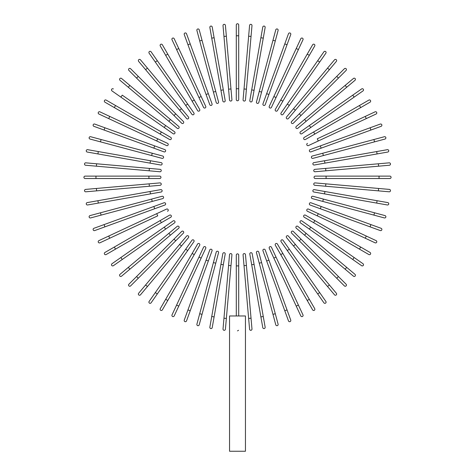 <?xml version="1.0" encoding="UTF-8"?>
<svg xmlns="http://www.w3.org/2000/svg" width="475" height="475" viewBox="0 0 475 475"><rect width="100%" height="100%" fill="white"/><g stroke="black" fill="none" stroke-linecap="round" stroke-linejoin="round"><path stroke-width="0.71" d="M238.705 24.955L238.705 99.572A1.205 1.205 0 0 1 237.5 100.777A1.205 1.205 0 0 1 236.295 99.572L236.295 24.955A1.205 1.205 0 0 1 237.5 23.75A1.205 1.205 0 0 1 238.705 24.955M225.417 25.43A1.205 1.205 0 0 0 224.117 24.332A1.205 1.205 0 0 0 223.018 25.638A1.205 1.205 0 0 1 224.117 24.332A1.205 1.205 0 0 1 225.417 25.43L226.361 36.219L225.417 25.43A1.205 1.205 0 0 0 224.117 24.332A1.205 1.205 0 0 0 223.018 25.638L223.963 36.427L226.361 36.219L231.925 99.762A1.205 1.205 0 0 1 230.826 101.068A1.205 1.205 0 0 1 229.526 99.976L223.963 36.427M229.526 99.976A1.205 1.205 0 0 0 230.826 101.068A1.205 1.205 0 0 0 231.925 99.762A1.205 1.205 0 0 1 230.826 101.068A1.205 1.205 0 0 1 229.526 99.976M214.106 37.727L212.224 27.057A1.205 1.205 0 0 0 210.835 26.083A1.205 1.205 0 0 0 209.855 27.479L211.737 38.142L214.106 37.727L225.186 100.546A1.205 1.205 0 0 1 224.206 101.941A1.205 1.205 0 0 1 222.817 100.961L211.737 38.142M222.817 100.961A1.205 1.205 0 0 0 224.206 101.941A1.205 1.205 0 0 0 225.186 100.546A1.205 1.205 0 0 1 224.206 101.941A1.205 1.205 0 0 1 222.817 100.961M199.227 29.836A1.205 1.205 0 0 0 197.754 28.981A1.205 1.205 0 0 0 196.899 30.459L199.708 40.921L202.029 40.298L199.227 29.836L218.542 101.911L215.733 91.449L213.412 92.073L199.708 40.921M216.214 102.535L213.412 92.073L216.214 102.535A1.205 1.205 0 0 0 217.687 103.384A1.205 1.205 0 0 0 218.542 101.911M186.521 33.731A1.205 1.205 0 0 0 184.977 33.013A1.205 1.205 0 0 0 184.258 34.556A1.205 1.205 0 0 1 184.977 33.013A1.205 1.205 0 0 1 186.521 33.731L190.22 43.908L186.521 33.731A1.205 1.205 0 0 0 184.977 33.013A1.205 1.205 0 0 0 184.258 34.556L187.963 44.733L190.22 43.908L212.04 103.853A1.205 1.205 0 0 1 211.322 105.391A1.205 1.205 0 0 1 209.778 104.672L187.963 44.733M208.335 93.67L206.073 94.495L209.778 104.672M174.194 38.718L178.772 48.539L174.194 38.718A1.205 1.205 0 0 0 172.597 38.137A1.205 1.205 0 0 0 172.015 39.74L176.593 49.554L172.015 39.74M205.734 106.347L201.157 96.532L205.734 106.347A1.205 1.205 0 0 1 205.152 107.95A1.205 1.205 0 0 1 203.549 107.368L176.593 49.554L178.772 48.539L201.157 96.532L198.972 97.547L203.549 107.368A1.205 1.205 0 0 0 205.152 107.95A1.205 1.205 0 0 0 205.734 106.347A1.205 1.205 0 0 1 205.152 107.95A1.205 1.205 0 0 1 203.549 107.368M199.666 109.387L194.251 100.005L199.666 109.387A1.205 1.205 0 0 1 199.227 111.031A1.205 1.205 0 0 1 197.582 110.592L165.692 55.349L167.776 54.144L162.355 44.763A1.205 1.205 0 0 0 160.716 44.323A1.205 1.205 0 0 0 160.271 45.968L165.692 55.349L160.271 45.968M167.776 54.144L194.251 100.005L192.167 101.211M151.092 51.817L157.302 60.693L151.092 51.817A1.205 1.205 0 0 0 149.417 51.526A1.205 1.205 0 0 0 149.12 53.2L155.331 62.071L149.12 53.2M187.678 104.073L193.889 112.943A1.205 1.205 0 0 1 193.598 114.617A1.205 1.205 0 0 1 191.918 114.327L155.331 62.071L157.302 60.693L187.678 104.073L185.707 105.45M140.481 59.826A1.205 1.205 0 0 0 138.783 59.678A1.205 1.205 0 0 0 138.635 61.376L145.599 69.671L147.446 68.127L140.481 59.826L188.444 116.992L181.486 108.692L179.639 110.242L145.599 69.671M188.444 116.992A1.205 1.205 0 0 1 188.296 118.685A1.205 1.205 0 0 1 186.604 118.536L179.639 110.242M130.607 68.733A1.205 1.205 0 0 0 128.909 68.733A1.205 1.205 0 0 0 128.909 70.431A1.205 1.205 0 0 1 128.909 68.733A1.205 1.205 0 0 1 130.607 68.733L138.267 76.392L130.607 68.733A1.205 1.205 0 0 0 128.909 68.733A1.205 1.205 0 0 0 128.909 70.431L136.568 78.09L138.267 76.392L175.714 113.834L183.374 121.493L175.714 113.834L174.01 115.538L136.568 78.09M181.67 123.197L174.01 115.538L181.67 123.197A1.205 1.205 0 0 0 183.374 123.197A1.205 1.205 0 0 0 183.374 121.493M121.552 78.458L129.847 85.423L121.552 78.458A1.205 1.205 0 0 0 119.854 78.607A1.205 1.205 0 0 0 120.003 80.305L128.303 87.263L120.003 80.305M178.713 126.427A1.205 1.205 0 0 1 178.861 128.119A1.205 1.205 0 0 1 177.169 128.268A1.205 1.205 0 0 0 178.861 128.119A1.205 1.205 0 0 0 178.713 126.427L170.418 119.462L178.713 126.427A1.205 1.205 0 0 1 178.861 128.119A1.205 1.205 0 0 1 177.169 128.268L128.303 87.263L129.847 85.423L170.418 119.462L168.868 121.303M113.377 88.944A1.205 1.205 0 0 0 111.702 89.235A1.205 1.205 0 0 0 111.999 90.915L120.87 97.126L122.247 95.154L174.503 131.741L165.627 125.531L164.249 127.502L120.87 97.126M173.12 133.713L164.249 127.502L173.12 133.713A1.205 1.205 0 0 0 174.8 133.416A1.205 1.205 0 0 0 174.503 131.741M115.526 105.509L170.768 137.406A1.205 1.205 0 0 1 171.208 139.05A1.205 1.205 0 0 1 169.563 139.49L114.321 107.593L115.526 105.509L106.145 100.094A1.205 1.205 0 0 0 104.5 100.534A1.205 1.205 0 0 0 104.945 102.178L114.321 107.593L104.945 102.178M169.563 139.49A1.205 1.205 0 0 0 171.208 139.05A1.205 1.205 0 0 0 170.768 137.406A1.205 1.205 0 0 1 171.208 139.05A1.205 1.205 0 0 1 169.563 139.49M99.916 111.839A1.205 1.205 0 0 0 98.313 112.421A1.205 1.205 0 0 0 98.901 114.018A1.205 1.205 0 0 1 98.313 112.421A1.205 1.205 0 0 1 99.916 111.839L109.731 116.417L99.916 111.839A1.205 1.205 0 0 0 98.313 112.421A1.205 1.205 0 0 0 98.901 114.018L156.708 140.98L108.716 118.596L109.731 116.417L157.73 138.795L167.544 143.373L157.73 138.795L156.708 140.98L166.529 145.558L156.708 140.98M166.529 145.558A1.205 1.205 0 0 0 168.126 144.976A1.205 1.205 0 0 0 167.544 143.373A1.205 1.205 0 0 1 168.126 144.976A1.205 1.205 0 0 1 166.529 145.558A1.205 1.205 0 0 0 168.126 144.976A1.205 1.205 0 0 0 167.544 143.373M104.91 127.781L94.733 124.076A1.205 1.205 0 0 0 93.189 124.8A1.205 1.205 0 0 0 93.907 126.338L104.084 130.043L104.91 127.781L154.672 145.896L164.849 149.601L154.672 145.896L153.847 148.158L104.084 130.043M164.849 149.601A1.205 1.205 0 0 1 165.573 151.145A1.205 1.205 0 0 1 164.029 151.863A1.205 1.205 0 0 0 165.573 151.145A1.205 1.205 0 0 0 164.849 149.601A1.205 1.205 0 0 1 165.573 151.145A1.205 1.205 0 0 1 164.029 151.863L153.847 148.158M101.098 139.525L162.711 156.037L152.249 153.235L151.626 155.557L162.088 158.365L100.474 141.853L101.098 139.525L90.636 136.723A1.205 1.205 0 0 0 89.157 137.578A1.205 1.205 0 0 0 90.013 139.05L100.474 141.853L90.013 139.05M162.088 158.365A1.205 1.205 0 0 0 163.56 157.51A1.205 1.205 0 0 0 162.711 156.037M87.655 149.678A1.205 1.205 0 0 0 86.26 150.652A1.205 1.205 0 0 0 87.24 152.047L97.903 153.93L98.325 151.561L87.655 149.678L161.144 162.634L150.474 160.758L150.058 163.127L97.903 153.93M161.144 162.634A1.205 1.205 0 0 1 162.118 164.029A1.205 1.205 0 0 1 160.722 165.009A1.205 1.205 0 0 0 162.118 164.029A1.205 1.205 0 0 0 161.144 162.634A1.205 1.205 0 0 1 162.118 164.029A1.205 1.205 0 0 1 160.722 165.009L150.058 163.127M85.815 162.842A1.205 1.205 0 0 0 84.514 163.94A1.205 1.205 0 0 0 85.607 165.241A1.205 1.205 0 0 1 84.514 163.94A1.205 1.205 0 0 1 85.815 162.842L160.152 169.349L149.364 168.405L149.15 170.804L85.607 165.241A1.205 1.205 0 0 1 84.514 163.94A1.205 1.205 0 0 1 85.815 162.842M160.152 169.349A1.205 1.205 0 0 1 161.245 170.65A1.205 1.205 0 0 1 159.944 171.748A1.205 1.205 0 0 0 161.245 170.65A1.205 1.205 0 0 0 160.152 169.349A1.205 1.205 0 0 1 161.245 170.65A1.205 1.205 0 0 1 159.944 171.748L149.15 170.804M95.962 176.118L85.132 176.118A1.205 1.205 0 0 0 83.927 177.323A1.205 1.205 0 0 0 85.132 178.529L95.962 178.529L95.962 176.118L159.748 176.118L148.918 176.118L148.918 178.529L95.962 178.529M159.748 178.529L148.918 178.529L159.748 178.529A1.205 1.205 0 0 0 160.954 177.323A1.205 1.205 0 0 0 159.748 176.118M85.607 189.406A1.205 1.205 0 0 0 84.514 190.707A1.205 1.205 0 0 0 85.815 191.799A1.205 1.205 0 0 1 84.514 190.707A1.205 1.205 0 0 1 85.607 189.406L96.395 188.462L85.607 189.406A1.205 1.205 0 0 0 84.514 190.707A1.205 1.205 0 0 0 85.815 191.799L96.609 190.855L96.395 188.462L159.944 182.899A1.205 1.205 0 0 1 161.245 183.991A1.205 1.205 0 0 1 160.152 185.297L96.609 190.855M149.15 183.843L149.364 186.242L160.152 185.297A1.205 1.205 0 0 0 161.245 183.991A1.205 1.205 0 0 0 159.944 182.899A1.205 1.205 0 0 1 161.245 183.991A1.205 1.205 0 0 1 160.152 185.297M97.903 200.717L87.24 202.593A1.205 1.205 0 0 0 86.26 203.989A1.205 1.205 0 0 0 87.655 204.968L98.325 203.086L97.903 200.717L160.722 189.638A1.205 1.205 0 0 1 162.118 190.618A1.205 1.205 0 0 1 161.144 192.007L98.325 203.086M161.144 192.007A1.205 1.205 0 0 0 162.118 190.618A1.205 1.205 0 0 0 160.722 189.638A1.205 1.205 0 0 1 162.118 190.618A1.205 1.205 0 0 1 161.144 192.007M90.013 215.597L100.474 212.794L90.013 215.597A1.205 1.205 0 0 0 89.157 217.069A1.205 1.205 0 0 0 90.636 217.924L101.098 215.116L90.636 217.924M162.088 196.282L151.626 199.084L162.088 196.282A1.205 1.205 0 0 1 163.56 197.137A1.205 1.205 0 0 1 162.711 198.609L101.098 215.116L100.474 212.794L151.626 199.084L152.249 201.412L162.711 198.609M93.907 228.303A1.205 1.205 0 0 0 93.189 229.847A1.205 1.205 0 0 0 94.733 230.565A1.205 1.205 0 0 1 93.189 229.847A1.205 1.205 0 0 1 93.907 228.303L104.084 224.598L93.907 228.303A1.205 1.205 0 0 0 93.189 229.847A1.205 1.205 0 0 0 94.733 230.565L104.91 226.86L104.084 224.598L164.029 202.783A1.205 1.205 0 0 1 165.573 203.502A1.205 1.205 0 0 1 164.849 205.046L104.91 226.86M153.847 206.488L154.672 208.751L164.849 205.046M108.716 236.045L166.529 209.089L156.708 213.667L157.73 215.852L109.731 238.23L108.716 236.045L98.901 240.623A1.205 1.205 0 0 0 98.313 242.226A1.205 1.205 0 0 0 99.916 242.808L109.731 238.23L99.916 242.808M167.544 211.274A1.205 1.205 0 0 0 168.126 209.671A1.205 1.205 0 0 0 166.529 209.089A1.205 1.205 0 0 1 168.126 209.671A1.205 1.205 0 0 1 167.544 211.274A1.205 1.205 0 0 0 168.126 209.671A1.205 1.205 0 0 0 166.529 209.089M106.145 254.547A1.205 1.205 0 0 1 104.5 254.107A1.205 1.205 0 0 1 104.945 252.463A1.205 1.205 0 0 0 104.5 254.107A1.205 1.205 0 0 0 106.145 254.547L115.526 249.132L106.145 254.547A1.205 1.205 0 0 1 104.5 254.107A1.205 1.205 0 0 1 104.945 252.463L169.563 215.157L160.182 220.572L161.387 222.656L115.526 249.132L114.321 247.047M169.563 215.157A1.205 1.205 0 0 1 171.208 215.597A1.205 1.205 0 0 1 170.768 217.241L161.387 222.656M173.12 220.934L164.249 227.145L173.12 220.934A1.205 1.205 0 0 1 174.8 221.225A1.205 1.205 0 0 1 174.503 222.906L122.247 259.493L120.87 257.521L111.999 263.732A1.205 1.205 0 0 0 111.702 265.406A1.205 1.205 0 0 0 113.377 265.703L122.247 259.493L113.377 265.703M120.87 257.521L164.249 227.145L165.627 229.116M120.003 274.342L128.303 267.377L120.003 274.342A1.205 1.205 0 0 0 119.854 276.034A1.205 1.205 0 0 0 121.552 276.183L129.847 269.224L121.552 276.183M177.169 226.379L168.868 233.338L177.169 226.379A1.205 1.205 0 0 1 178.861 226.527A1.205 1.205 0 0 1 178.713 228.22L129.847 269.224L128.303 267.377L168.868 233.338L170.418 235.184M128.909 284.21A1.205 1.205 0 0 0 128.909 285.914A1.205 1.205 0 0 0 130.607 285.914A1.205 1.205 0 0 1 128.909 285.914A1.205 1.205 0 0 1 128.909 284.21L136.568 276.551L128.909 284.21A1.205 1.205 0 0 0 128.909 285.914A1.205 1.205 0 0 0 130.607 285.914L138.267 278.255L136.568 276.551L181.67 231.45L174.01 239.109L175.714 240.807L138.267 278.255M183.374 233.148L175.714 240.807L183.374 233.148A1.205 1.205 0 0 0 183.374 231.45A1.205 1.205 0 0 0 181.67 231.45M138.635 293.271L145.599 284.97L138.635 293.271A1.205 1.205 0 0 0 138.783 294.969A1.205 1.205 0 0 0 140.481 294.821L147.446 286.52L140.481 294.821M186.604 236.111A1.205 1.205 0 0 1 188.296 235.962A1.205 1.205 0 0 1 188.444 237.654A1.205 1.205 0 0 0 188.296 235.962A1.205 1.205 0 0 0 186.604 236.111L179.639 244.405L186.604 236.111A1.205 1.205 0 0 1 188.296 235.962A1.205 1.205 0 0 1 188.444 237.654L147.446 286.52L145.599 284.97L179.639 244.405L181.486 245.955M149.12 301.447L155.331 292.57L149.12 301.447A1.205 1.205 0 0 0 149.417 303.121A1.205 1.205 0 0 0 151.092 302.824L157.302 293.954L151.092 302.824M191.918 240.32L185.707 249.191L191.918 240.32A1.205 1.205 0 0 1 193.598 240.023A1.205 1.205 0 0 1 193.889 241.704L157.302 293.954L155.331 292.57L185.707 249.191L187.678 250.574L193.889 241.704M160.271 308.679A1.205 1.205 0 0 0 160.716 310.317A1.205 1.205 0 0 0 162.355 309.878L167.776 300.497L165.692 299.298L160.271 308.679L197.582 244.055A1.205 1.205 0 0 1 199.227 243.616A1.205 1.205 0 0 1 199.666 245.254L167.776 300.497M199.666 245.254A1.205 1.205 0 0 0 199.227 243.616A1.205 1.205 0 0 0 197.582 244.055A1.205 1.205 0 0 1 199.227 243.616A1.205 1.205 0 0 1 199.666 245.254M172.015 314.907A1.205 1.205 0 0 0 172.597 316.504A1.205 1.205 0 0 0 174.194 315.923L178.772 306.108L174.194 315.923A1.205 1.205 0 0 1 172.597 316.504A1.205 1.205 0 0 1 172.015 314.907L176.593 305.093L172.015 314.907A1.205 1.205 0 0 0 172.597 316.504A1.205 1.205 0 0 0 174.194 315.923M203.549 247.279L198.972 257.094L203.549 247.279A1.205 1.205 0 0 1 205.152 246.697A1.205 1.205 0 0 1 205.734 248.294L178.772 306.108L205.734 248.294A1.205 1.205 0 0 0 205.152 246.697A1.205 1.205 0 0 0 203.549 247.279A1.205 1.205 0 0 1 205.152 246.697A1.205 1.205 0 0 1 205.734 248.294M178.772 306.108L176.593 305.093L198.972 257.094L201.157 258.115M187.963 309.914L209.778 249.969L206.073 260.152L208.335 260.971L212.04 250.794L190.22 310.733L187.963 309.914L184.258 320.091A1.205 1.205 0 0 0 184.977 321.634A1.205 1.205 0 0 0 186.521 320.916L190.22 310.733L186.521 320.916M212.04 250.794A1.205 1.205 0 0 0 211.322 249.25A1.205 1.205 0 0 0 209.778 249.969A1.205 1.205 0 0 1 211.322 249.25A1.205 1.205 0 0 1 212.04 250.794A1.205 1.205 0 0 0 211.322 249.25A1.205 1.205 0 0 0 209.778 249.969M199.708 313.726L216.214 252.112L213.412 262.574L215.733 263.197L218.542 252.736L202.029 314.349L199.708 313.726L196.899 324.188A1.205 1.205 0 0 0 197.754 325.66A1.205 1.205 0 0 0 199.227 324.811L202.029 314.349L199.227 324.811M218.542 252.736A1.205 1.205 0 0 0 217.687 251.257A1.205 1.205 0 0 0 216.214 252.112M209.855 327.168L211.737 316.498L209.855 327.168A1.205 1.205 0 0 0 210.835 328.563A1.205 1.205 0 0 0 212.224 327.584L214.106 316.92L212.224 327.584M222.817 253.68L220.934 264.349L222.817 253.68A1.205 1.205 0 0 1 224.206 252.706A1.205 1.205 0 0 1 225.186 254.101L214.106 316.92L211.737 316.498L220.934 264.349L223.303 264.765L225.186 254.101A1.205 1.205 0 0 0 224.206 252.706A1.205 1.205 0 0 0 222.817 253.68A1.205 1.205 0 0 1 224.206 252.706A1.205 1.205 0 0 1 225.186 254.101M225.417 329.217A1.205 1.205 0 0 1 224.117 330.309A1.205 1.205 0 0 1 223.018 329.009A1.205 1.205 0 0 0 224.117 330.309A1.205 1.205 0 0 0 225.417 329.217L226.361 318.428L225.417 329.217A1.205 1.205 0 0 1 224.117 330.309A1.205 1.205 0 0 1 223.018 329.009L229.526 254.671A1.205 1.205 0 0 1 230.826 253.579A1.205 1.205 0 0 1 231.925 254.879L226.361 318.428L223.963 318.214M231.925 254.879A1.205 1.205 0 0 0 230.826 253.579A1.205 1.205 0 0 0 229.526 254.671A1.205 1.205 0 0 1 230.826 253.579A1.205 1.205 0 0 1 231.925 254.879M238.545 330.285L237.5 330.897M236.295 315.97L236.295 255.069A1.205 1.205 0 0 1 237.5 253.87A1.205 1.205 0 0 1 238.705 255.069L238.705 315.97M245.444 315.97L229.556 315.97L229.556 451.25L245.444 451.25L245.444 315.97M249.583 329.217A1.205 1.205 0 0 0 250.883 330.309A1.205 1.205 0 0 0 251.982 329.009L251.037 318.214L251.982 329.009A1.205 1.205 0 0 1 250.883 330.309A1.205 1.205 0 0 1 249.583 329.217L248.639 318.428L249.583 329.217A1.205 1.205 0 0 0 250.883 330.309A1.205 1.205 0 0 0 251.982 329.009M243.075 254.879A1.205 1.205 0 0 1 244.174 253.579A1.205 1.205 0 0 1 245.474 254.671A1.205 1.205 0 0 0 244.174 253.579A1.205 1.205 0 0 0 243.075 254.879L244.019 265.673L243.075 254.879A1.205 1.205 0 0 1 244.174 253.579A1.205 1.205 0 0 1 245.474 254.671L251.037 318.214L248.639 318.428L244.019 265.673L246.418 265.46M260.894 316.92L262.776 327.584A1.205 1.205 0 0 0 264.165 328.563A1.205 1.205 0 0 0 265.145 327.168L263.263 316.498L260.894 316.92L249.814 254.101A1.205 1.205 0 0 1 250.794 252.706A1.205 1.205 0 0 1 252.183 253.68L263.263 316.498M252.183 253.68A1.205 1.205 0 0 0 250.794 252.706A1.205 1.205 0 0 0 249.814 254.101A1.205 1.205 0 0 1 250.794 252.706A1.205 1.205 0 0 1 252.183 253.68M275.773 324.811A1.205 1.205 0 0 0 277.246 325.66A1.205 1.205 0 0 0 278.101 324.188L275.292 313.726L272.971 314.349L275.773 324.811L256.458 252.736L259.267 263.197L261.588 262.574L275.292 313.726M258.786 252.112L261.588 262.574L258.786 252.112A1.205 1.205 0 0 0 257.313 251.257A1.205 1.205 0 0 0 256.458 252.736M288.479 320.916A1.205 1.205 0 0 0 290.023 321.634A1.205 1.205 0 0 0 290.742 320.091A1.205 1.205 0 0 1 290.023 321.634A1.205 1.205 0 0 1 288.479 320.916L284.78 310.733L288.479 320.916A1.205 1.205 0 0 0 290.023 321.634A1.205 1.205 0 0 0 290.742 320.091L287.037 309.914L284.78 310.733L262.96 250.794A1.205 1.205 0 0 1 263.678 249.25A1.205 1.205 0 0 1 265.222 249.969L287.037 309.914M266.665 260.971L268.927 260.152L265.222 249.969M300.806 315.923L296.228 306.108L300.806 315.923A1.205 1.205 0 0 0 302.403 316.504A1.205 1.205 0 0 0 302.985 314.907L298.407 305.093L302.985 314.907M269.266 248.294L273.843 258.115L269.266 248.294A1.205 1.205 0 0 1 269.848 246.697A1.205 1.205 0 0 1 271.451 247.279L298.407 305.093L296.228 306.108L273.843 258.115L276.028 257.094L271.451 247.279A1.205 1.205 0 0 0 269.848 246.697A1.205 1.205 0 0 0 269.266 248.294A1.205 1.205 0 0 1 269.848 246.697A1.205 1.205 0 0 1 271.451 247.279M312.645 309.878A1.205 1.205 0 0 0 314.284 310.317A1.205 1.205 0 0 0 314.729 308.679A1.205 1.205 0 0 1 314.284 310.317A1.205 1.205 0 0 1 312.645 309.878L275.334 245.254L280.749 254.636L282.833 253.436L314.729 308.679A1.205 1.205 0 0 1 314.284 310.317A1.205 1.205 0 0 1 312.645 309.878M275.334 245.254A1.205 1.205 0 0 1 275.773 243.616A1.205 1.205 0 0 1 277.418 244.055L282.833 253.436M317.698 293.954L281.111 241.704A1.205 1.205 0 0 1 281.402 240.023A1.205 1.205 0 0 1 283.082 240.32L319.669 292.57L317.698 293.954L323.908 302.824A1.205 1.205 0 0 0 325.583 303.121A1.205 1.205 0 0 0 325.88 301.447L319.669 292.57L325.88 301.447M334.519 294.821L327.554 286.52L334.519 294.821A1.205 1.205 0 0 0 336.217 294.969A1.205 1.205 0 0 0 336.365 293.271L329.401 284.97L336.365 293.271M286.556 237.654L293.514 245.955L286.556 237.654A1.205 1.205 0 0 1 286.704 235.962A1.205 1.205 0 0 1 288.396 236.111L329.401 284.97L295.361 244.405L293.514 245.955L327.554 286.52L329.401 284.97M344.393 285.914A1.205 1.205 0 0 0 346.091 285.914A1.205 1.205 0 0 0 346.091 284.21A1.205 1.205 0 0 1 346.091 285.914A1.205 1.205 0 0 1 344.393 285.914L291.626 233.148L299.286 240.807L300.99 239.109L346.091 284.21A1.205 1.205 0 0 1 346.091 285.914A1.205 1.205 0 0 1 344.393 285.914M293.33 231.45L300.99 239.109L293.33 231.45A1.205 1.205 0 0 0 291.626 231.45A1.205 1.205 0 0 0 291.626 233.148M353.447 276.183A1.205 1.205 0 0 0 355.146 276.034A1.205 1.205 0 0 0 354.997 274.342L346.697 267.377L345.153 269.224L353.447 276.183L304.582 235.184L296.287 228.22L304.582 235.184L306.132 233.338L346.697 267.377M297.831 226.379L306.132 233.338L297.831 226.379A1.205 1.205 0 0 0 296.139 226.527A1.205 1.205 0 0 0 296.287 228.22A1.205 1.205 0 0 1 296.139 226.527A1.205 1.205 0 0 1 297.831 226.379A1.205 1.205 0 0 0 296.139 226.527A1.205 1.205 0 0 0 296.287 228.22M361.623 265.703A1.205 1.205 0 0 0 363.298 265.406A1.205 1.205 0 0 0 363.001 263.732L354.13 257.521L352.753 259.493L361.623 265.703L300.497 222.906L309.373 229.116L310.751 227.145L354.13 257.521M301.88 220.934L310.751 227.145L301.88 220.934A1.205 1.205 0 0 0 300.2 221.225A1.205 1.205 0 0 0 300.497 222.906M368.855 254.547A1.205 1.205 0 0 0 370.5 254.107A1.205 1.205 0 0 0 370.055 252.463L360.679 247.047L359.474 249.132L368.855 254.547L304.232 217.241A1.205 1.205 0 0 1 303.792 215.597A1.205 1.205 0 0 1 305.437 215.157L360.679 247.047M305.437 215.157A1.205 1.205 0 0 0 303.792 215.597A1.205 1.205 0 0 0 304.232 217.241A1.205 1.205 0 0 1 303.792 215.597A1.205 1.205 0 0 1 305.437 215.157M375.084 242.808A1.205 1.205 0 0 0 376.687 242.226A1.205 1.205 0 0 0 376.099 240.623L366.284 236.045L376.099 240.623A1.205 1.205 0 0 1 376.687 242.226A1.205 1.205 0 0 1 375.084 242.808L365.269 238.23L375.084 242.808A1.205 1.205 0 0 0 376.687 242.226A1.205 1.205 0 0 0 376.099 240.623M307.456 211.274L317.27 215.852L307.456 211.274A1.205 1.205 0 0 1 306.874 209.671A1.205 1.205 0 0 1 308.471 209.089L366.284 236.045L308.471 209.089A1.205 1.205 0 0 0 306.874 209.671A1.205 1.205 0 0 0 307.456 211.274A1.205 1.205 0 0 1 306.874 209.671A1.205 1.205 0 0 1 308.471 209.089M366.284 236.045L365.269 238.23L317.27 215.852L318.292 213.667M370.09 226.86L380.267 230.565A1.205 1.205 0 0 0 381.811 229.847A1.205 1.205 0 0 0 381.093 228.303L370.916 224.598L370.09 226.86L320.328 208.751L310.151 205.046L320.328 208.751L321.153 206.488L370.916 224.598M310.151 205.046A1.205 1.205 0 0 1 309.427 203.502A1.205 1.205 0 0 1 310.971 202.783A1.205 1.205 0 0 0 309.427 203.502A1.205 1.205 0 0 0 310.151 205.046A1.205 1.205 0 0 1 309.427 203.502A1.205 1.205 0 0 1 310.971 202.783L321.153 206.488M373.902 215.116L312.289 198.609L322.751 201.412L323.374 199.084L312.912 196.282L374.526 212.794L373.902 215.116L384.364 217.924A1.205 1.205 0 0 0 385.843 217.069A1.205 1.205 0 0 0 384.988 215.597L374.526 212.794L384.988 215.597M312.912 196.282A1.205 1.205 0 0 0 311.44 197.137A1.205 1.205 0 0 0 312.289 198.609M387.345 204.968L376.675 203.086L387.345 204.968A1.205 1.205 0 0 0 388.74 203.989A1.205 1.205 0 0 0 387.76 202.593L377.097 200.717L387.76 202.593M313.856 192.007L324.526 193.889L313.856 192.007A1.205 1.205 0 0 1 312.883 190.618A1.205 1.205 0 0 1 314.278 189.638L377.097 200.717L376.675 203.086L324.526 193.889L324.942 191.52L314.278 189.638A1.205 1.205 0 0 0 312.883 190.618A1.205 1.205 0 0 0 313.856 192.007A1.205 1.205 0 0 1 312.883 190.618A1.205 1.205 0 0 1 314.278 189.638M389.393 189.406A1.205 1.205 0 0 1 390.486 190.707A1.205 1.205 0 0 1 389.185 191.799A1.205 1.205 0 0 0 390.486 190.707A1.205 1.205 0 0 0 389.393 189.406L378.605 188.462L389.393 189.406A1.205 1.205 0 0 1 390.486 190.707A1.205 1.205 0 0 1 389.185 191.799L314.848 185.297L325.636 186.242L325.85 183.843L378.605 188.462L378.391 190.855M314.848 185.297A1.205 1.205 0 0 1 313.755 183.991A1.205 1.205 0 0 1 315.056 182.899A1.205 1.205 0 0 0 313.755 183.991A1.205 1.205 0 0 0 314.848 185.297A1.205 1.205 0 0 1 313.755 183.991A1.205 1.205 0 0 1 315.056 182.899L325.85 183.843M389.868 178.529L379.038 178.529L389.868 178.529A1.205 1.205 0 0 0 391.073 177.323A1.205 1.205 0 0 0 389.868 176.118L379.038 176.118L389.868 176.118M326.082 178.529L315.252 178.529A1.205 1.205 0 0 1 314.046 177.323A1.205 1.205 0 0 1 315.252 176.118L379.038 176.118L379.038 178.529L326.082 178.529L326.082 176.118M389.393 165.241A1.205 1.205 0 0 0 390.486 163.94A1.205 1.205 0 0 0 389.185 162.842A1.205 1.205 0 0 1 390.486 163.94A1.205 1.205 0 0 1 389.393 165.241L378.605 166.185L389.393 165.241A1.205 1.205 0 0 0 390.486 163.94A1.205 1.205 0 0 0 389.185 162.842L378.391 163.786L378.605 166.185L315.056 171.748A1.205 1.205 0 0 1 313.755 170.65A1.205 1.205 0 0 1 314.848 169.349L378.391 163.786M325.85 170.804L325.636 168.405L314.848 169.349A1.205 1.205 0 0 0 313.755 170.65A1.205 1.205 0 0 0 315.056 171.748A1.205 1.205 0 0 1 313.755 170.65A1.205 1.205 0 0 1 314.848 169.349M387.76 152.047A1.205 1.205 0 0 0 388.74 150.652A1.205 1.205 0 0 0 387.345 149.678L376.675 151.561L377.097 153.93L387.76 152.047L314.278 165.009A1.205 1.205 0 0 1 312.883 164.029A1.205 1.205 0 0 1 313.856 162.634L376.675 151.561M313.856 162.634A1.205 1.205 0 0 0 312.883 164.029A1.205 1.205 0 0 0 314.278 165.009A1.205 1.205 0 0 1 312.883 164.029A1.205 1.205 0 0 1 313.856 162.634M384.988 139.05A1.205 1.205 0 0 0 385.843 137.578A1.205 1.205 0 0 0 384.364 136.723L373.902 139.525L374.526 141.853L384.988 139.05L312.912 158.365L323.374 155.557L322.751 153.235L373.902 139.525M312.289 156.037L322.751 153.235L312.289 156.037A1.205 1.205 0 0 0 311.44 157.51A1.205 1.205 0 0 0 312.912 158.365M381.093 126.338A1.205 1.205 0 0 0 381.811 124.8A1.205 1.205 0 0 0 380.267 124.076A1.205 1.205 0 0 1 381.811 124.8A1.205 1.205 0 0 1 381.093 126.338L370.916 130.043L381.093 126.338A1.205 1.205 0 0 0 381.811 124.8A1.205 1.205 0 0 0 380.267 124.076L370.09 127.781L370.916 130.043L310.971 151.863A1.205 1.205 0 0 1 309.427 151.145A1.205 1.205 0 0 1 310.151 149.601L370.09 127.781M321.153 148.158L320.328 145.896L310.151 149.601M366.284 118.596L308.471 145.558L318.292 140.98L317.27 138.795L365.269 116.417L366.284 118.596L376.099 114.018A1.205 1.205 0 0 0 376.687 112.421A1.205 1.205 0 0 0 375.084 111.839L365.269 116.417L375.084 111.839M307.456 143.373A1.205 1.205 0 0 0 306.874 144.976A1.205 1.205 0 0 0 308.471 145.558A1.205 1.205 0 0 1 306.874 144.976A1.205 1.205 0 0 1 307.456 143.373A1.205 1.205 0 0 0 306.874 144.976A1.205 1.205 0 0 0 308.471 145.558M370.055 102.178A1.205 1.205 0 0 0 370.5 100.534A1.205 1.205 0 0 0 368.855 100.094A1.205 1.205 0 0 1 370.5 100.534A1.205 1.205 0 0 1 370.055 102.178L305.437 139.49L314.818 134.075L313.613 131.991L368.855 100.094A1.205 1.205 0 0 1 370.5 100.534A1.205 1.205 0 0 1 370.055 102.178M305.437 139.49A1.205 1.205 0 0 1 303.792 139.05A1.205 1.205 0 0 1 304.232 137.406L313.613 131.991M301.88 133.713L310.751 127.502L301.88 133.713A1.205 1.205 0 0 1 300.2 133.416A1.205 1.205 0 0 1 300.497 131.741L352.753 95.154L354.13 97.126L363.001 90.915A1.205 1.205 0 0 0 363.298 89.235A1.205 1.205 0 0 0 361.623 88.944L352.753 95.154L361.623 88.944M354.13 97.126L310.751 127.502L309.373 125.531L352.753 95.154M354.997 80.305A1.205 1.205 0 0 0 355.146 78.607A1.205 1.205 0 0 0 353.447 78.458L304.582 119.462L345.153 85.423L346.697 87.263L354.997 80.305L297.831 128.268L306.132 121.303L304.582 119.462L296.287 126.427L304.582 119.462M296.287 126.427A1.205 1.205 0 0 0 296.139 128.119A1.205 1.205 0 0 0 297.831 128.268M346.091 70.431A1.205 1.205 0 0 0 346.091 68.733A1.205 1.205 0 0 0 344.393 68.733A1.205 1.205 0 0 1 346.091 68.733A1.205 1.205 0 0 1 346.091 70.431L293.33 123.197L300.99 115.538L299.286 113.834L344.393 68.733A1.205 1.205 0 0 1 346.091 68.733A1.205 1.205 0 0 1 346.091 70.431M291.626 121.493L299.286 113.834L291.626 121.493A1.205 1.205 0 0 0 291.626 123.197A1.205 1.205 0 0 0 293.33 123.197M336.365 61.376L329.401 69.671L336.365 61.376A1.205 1.205 0 0 0 336.217 59.678A1.205 1.205 0 0 0 334.519 59.826L327.554 68.127L334.519 59.826M288.396 118.536A1.205 1.205 0 0 1 286.704 118.685A1.205 1.205 0 0 1 286.556 116.992A1.205 1.205 0 0 0 286.704 118.685A1.205 1.205 0 0 0 288.396 118.536L295.361 110.242L288.396 118.536A1.205 1.205 0 0 1 286.704 118.685A1.205 1.205 0 0 1 286.556 116.992L327.554 68.127L329.401 69.671L295.361 110.242L293.514 108.692M325.88 53.2L319.669 62.071L325.88 53.2A1.205 1.205 0 0 0 325.583 51.526A1.205 1.205 0 0 0 323.908 51.817L317.698 60.693L323.908 51.817M283.082 114.327L289.293 105.45L283.082 114.327A1.205 1.205 0 0 1 281.402 114.617A1.205 1.205 0 0 1 281.111 112.943L317.698 60.693L319.669 62.071L289.293 105.45L287.322 104.073L281.111 112.943M314.729 45.968A1.205 1.205 0 0 0 314.284 44.323A1.205 1.205 0 0 0 312.645 44.763L307.224 54.144L309.308 55.349L314.729 45.968L277.418 110.592A1.205 1.205 0 0 1 275.773 111.031A1.205 1.205 0 0 1 275.334 109.387L307.224 54.144M275.334 109.387A1.205 1.205 0 0 0 275.773 111.031A1.205 1.205 0 0 0 277.418 110.592A1.205 1.205 0 0 1 275.773 111.031A1.205 1.205 0 0 1 275.334 109.387M302.985 39.74A1.205 1.205 0 0 0 302.403 38.137A1.205 1.205 0 0 0 300.806 38.718L296.228 48.539L300.806 38.718A1.205 1.205 0 0 1 302.403 38.137A1.205 1.205 0 0 1 302.985 39.74L298.407 49.554L302.985 39.74A1.205 1.205 0 0 0 302.403 38.137A1.205 1.205 0 0 0 300.806 38.718M271.451 107.368L276.028 97.547L271.451 107.368A1.205 1.205 0 0 1 269.848 107.95A1.205 1.205 0 0 1 269.266 106.347L296.228 48.539L269.266 106.347A1.205 1.205 0 0 0 269.848 107.95A1.205 1.205 0 0 0 271.451 107.368A1.205 1.205 0 0 1 269.848 107.95A1.205 1.205 0 0 1 269.266 106.347M296.228 48.539L298.407 49.554L276.028 97.547L273.843 96.532M287.037 44.733L290.742 34.556A1.205 1.205 0 0 0 290.023 33.013A1.205 1.205 0 0 0 288.479 33.731L284.78 43.908L287.037 44.733L265.222 104.672L268.927 94.495L266.665 93.67L284.78 43.908M265.222 104.672A1.205 1.205 0 0 1 263.678 105.391A1.205 1.205 0 0 1 262.96 103.853A1.205 1.205 0 0 0 263.678 105.391A1.205 1.205 0 0 0 265.222 104.672A1.205 1.205 0 0 1 263.678 105.391A1.205 1.205 0 0 1 262.96 103.853L266.665 93.67M275.292 40.921L258.786 102.535L261.588 92.073L259.267 91.449L256.458 101.911L272.971 40.298L275.292 40.921L278.101 30.459A1.205 1.205 0 0 0 277.246 28.981A1.205 1.205 0 0 0 275.773 29.836L272.971 40.298L275.773 29.836M256.458 101.911A1.205 1.205 0 0 0 257.313 103.384A1.205 1.205 0 0 0 258.786 102.535M265.145 27.479L263.263 38.142L265.145 27.479A1.205 1.205 0 0 0 264.165 26.083A1.205 1.205 0 0 0 262.776 27.057L260.894 37.727L262.776 27.057M252.183 100.961A1.205 1.205 0 0 1 250.794 101.941A1.205 1.205 0 0 1 249.814 100.546A1.205 1.205 0 0 0 250.794 101.941A1.205 1.205 0 0 0 252.183 100.961L254.066 90.298L252.183 100.961A1.205 1.205 0 0 1 250.794 101.941A1.205 1.205 0 0 1 249.814 100.546L260.894 37.727L263.263 38.142L254.066 90.298L251.697 89.876M249.583 25.43A1.205 1.205 0 0 1 250.883 24.332A1.205 1.205 0 0 1 251.982 25.638A1.205 1.205 0 0 0 250.883 24.332A1.205 1.205 0 0 0 249.583 25.43L248.639 36.219L249.583 25.43A1.205 1.205 0 0 1 250.883 24.332A1.205 1.205 0 0 1 251.982 25.638L245.474 99.976L246.418 89.181L244.019 88.973L248.639 36.219L251.037 36.427M245.474 99.976A1.205 1.205 0 0 1 244.174 101.068A1.205 1.205 0 0 1 243.075 99.762A1.205 1.205 0 0 0 244.174 101.068A1.205 1.205 0 0 0 245.474 99.976A1.205 1.205 0 0 1 244.174 101.068A1.205 1.205 0 0 1 243.075 99.762L244.019 88.973M236.295 35.785L238.705 35.785M236.295 99.572A1.205 1.205 0 0 0 237.5 100.777A1.205 1.205 0 0 0 238.705 99.572M236.295 88.742L238.705 88.742M228.582 89.181L230.981 88.973M220.934 90.298L223.303 89.876M160.182 134.075L161.387 131.991M96.395 166.185L96.609 163.786M150.474 193.889L150.058 191.52M194.251 254.636L192.167 253.436M230.981 265.673L228.582 265.46M238.705 255.069A1.205 1.205 0 0 0 237.5 253.87A1.205 1.205 0 0 0 236.295 255.069M238.705 265.905L236.295 265.905M254.066 264.349L251.697 264.765M309.308 299.298L307.224 300.497M289.293 249.191L287.322 250.574M338.432 276.551L336.733 278.255M314.818 220.572L313.613 222.656M324.526 160.758L324.942 163.127M359.474 105.509L360.679 107.593M336.733 76.392L338.432 78.09M280.749 100.005L282.833 101.211"/></g></svg>
